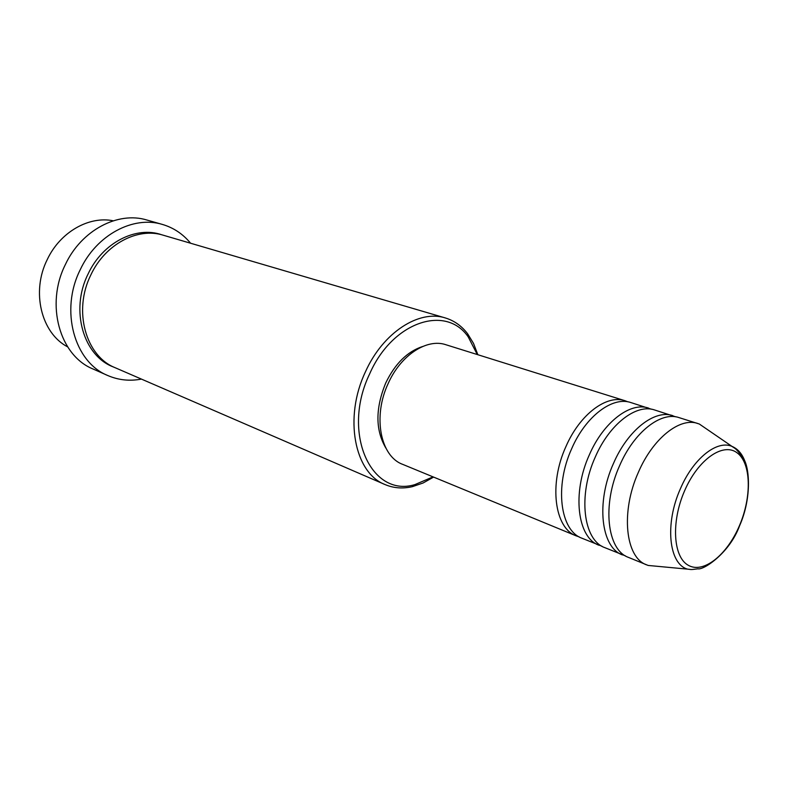 <?xml version="1.0" encoding="UTF-8"?>
<svg xmlns="http://www.w3.org/2000/svg" width="788" height="788" viewBox="0 0 788 788"><rect width="100%" height="100%" fill="white"/><g stroke="black" fill="none" stroke-linecap="round" stroke-linejoin="round"><path stroke-width="1.18" d="M579.131 536.855L576.245 535.879C554.506 528.265 548.665 484.127 565.951 446.52C579.87 414.311 606.711 394.276 625.101 400.757L627.947 401.85M601.983 546.251L581.869 538.194C560.17 530.61 554.397 486.344 571.733 448.579C585.701 416.231 612.552 396.098 630.902 402.57L651.518 409.238M598.998 545.257C577.397 537.731 571.852 493.061 589.345 454.834C603.45 422.102 630.331 401.653 648.593 408.095M625.524 555.934L604.8 547.64C583.228 540.135 577.771 495.337 595.314 456.961C609.459 424.092 636.349 403.525 654.572 409.967L675.818 416.852M622.451 554.919C600.998 547.483 595.787 502.281 613.488 463.413C627.76 430.14 654.68 409.248 672.804 415.66M658.197 566.385L648.179 565.449L628.43 557.382C607.016 549.965 601.884 504.625 619.644 465.6C633.966 432.188 660.896 411.188 678.97 417.591L699.311 424.013L707.614 429.706M113.255 220.798C88.916 215.764 60.124 232.096 47.26 259.538C30.978 291.856 41.35 333.245 67.66 346.887M477.282 354.551L468.239 336.929C446.028 304.266 392.483 321.593 369.72 373.729C341.165 432.612 371.049 497.967 414.843 484.63L433.055 476.868M433.597 477.095L423.117 482.985L412.41 486.649C402.737 488.875 393.636 488.186 385.096 484.581C354.492 473.027 343.578 417.63 365.465 371.778C382.938 332.566 419.078 309.359 445.338 317.948C454.213 320.637 461.65 325.927 467.658 333.816L473.549 343.479L477.843 354.718M162.328 224.413L146.863 220.019C118.033 211.105 81.371 230.185 65.374 264.541C45.143 304.651 59.799 355.684 93.004 368.981L107.71 375.502C74.348 362.165 59.73 310.482 80.218 269.752C96.422 234.873 133.369 215.439 162.328 224.413C173.547 227.702 182.954 233.977 190.568 243.216M385.096 484.581L115.275 367.769C85.754 356.245 72.86 310.738 90.856 274.913C105.1 244.201 137.703 227.052 163.205 235.198L445.338 317.948M576.245 535.879L402.619 464.329C380.328 456.291 372.557 416.33 388.248 383.362C400.787 355.083 426.909 338.17 445.86 344.72L625.101 400.757M385.884 448.096C375.334 430.159 375.295 408.43 385.765 382.909C395.084 363.662 407.366 351.527 422.614 346.503M646.633 564.878C625.347 557.54 620.491 511.786 638.398 472.268C652.858 438.443 679.808 417.088 697.764 423.471M141.446 379.097C129.675 381.333 118.436 380.131 107.71 375.502M739.351 525.872C751.939 496.834 751.23 462.97 737.036 452.775C723.039 442.127 698.05 459.502 684.605 490.776C670.933 521.912 673.149 557.264 688.416 565.351C703.487 573.9 726.96 555.038 739.351 525.872M699.311 424.013L731.934 446.363C735.529 449.002 734.948 447.141 742.483 457.148C749.506 464.95 752.382 497.021 739.499 525.98C729.698 552.92 703.585 570.305 697.922 568.808C689.746 569.901 691.923 569.517 687.55 569.133C668.825 564.119 664.599 523.843 680.389 488.777C693.174 458.636 716.863 439.783 731.934 446.363C738.947 449.288 743.774 455.848 746.394 466.053M113.925 367.159C83.577 356.442 69.807 310.295 88.108 273.948C102.578 242.694 136.107 225.673 161.776 234.794M468.239 336.929L467.658 333.816M687.55 569.133L648.179 565.449M414.843 484.63L412.41 486.649"/></g></svg>
